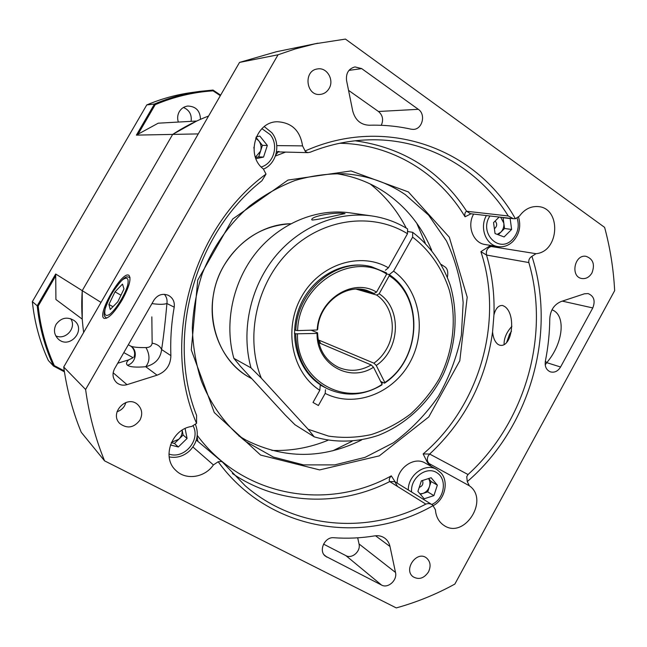 <?xml version="1.0" encoding="UTF-8"?>
<svg xmlns="http://www.w3.org/2000/svg" width="647" height="647" viewBox="0 0 647 647"><rect width="100%" height="100%" fill="white"/><g stroke="black" fill="none" stroke-linecap="round" stroke-linejoin="round"><path stroke-width="0.97" d="M56.095 324.357C53.402 329.8 54.073 334.653 58.117 338.923C69.383 349.987 86.892 329.784 74.122 320.532C67.159 316.423 61.15 317.693 56.095 324.357M70.685 318.696C76.953 327.625 65.695 340.597 55.755 335.833M200.481 119.331C200.158 110.815 195.944 106.391 187.84 106.043C184.152 106.512 181.306 108.389 179.3 111.664C177.488 114.956 177.173 118.425 178.346 122.065M183.465 107.467C189.385 110.087 191.933 114.713 191.1 121.345M220.32 95.691L213.073 90.839C193.348 92.133 174.059 96.735 155.223 104.66L138.078 134.164L158.208 123.189L196.712 121.029L172.668 134.406L136.404 135.118L154.471 104.021L146.764 104.935L32.35 301.648L37.219 305.788L55.691 274.005L82.234 290.649L172.668 134.406L82.234 290.649L82.25 319.141L55.917 299.504L55.715 275.889L38.189 306.055C40.397 327.091 45.767 346.938 54.299 365.612L64.271 370.893M64.417 371.807L53.531 366.048L48.315 360.46C39.839 342.02 34.517 322.416 32.35 301.648M155.223 104.66L154.471 104.021C169.304 97.746 184.484 93.532 200.012 91.364L213.017 90.054L220.627 95.158M54.299 365.612L53.531 366.048C44.861 347.164 39.427 327.075 37.219 305.788L38.189 306.055M200.012 91.364L191.286 92.578C176.097 94.697 161.257 98.813 146.764 104.935M55.691 274.005L55.715 275.889M138.078 134.164L136.404 135.118M213.017 90.054L213.073 90.839M223.878 265.707C240.077 239.487 262.358 225.496 290.721 223.757C255.201 224.097 220.562 254.74 213.753 293.042C206.903 326.775 222.196 362.029 249.192 377.258C213.736 357.928 200.845 304.236 223.878 265.707M251.845 378.721L249.192 377.258L251.845 378.721M83.657 332.477C81.732 318.696 81.263 304.753 82.234 290.649L101.005 302.408M198.265 133.905L172.668 134.406C184.128 126.909 196.106 120.779 208.585 116.023M371.208 364.965C360.322 371.176 349.396 371.968 338.43 367.326C325.255 360.614 318.3 349.105 317.572 332.809L317.087 333.423C316.262 364.075 349.38 383.145 373.521 367.229L371.208 364.965L318.777 342.708M297.507 334.062C295.841 380.614 346.396 408.888 382.102 384.326L381.835 384.965C363.501 395.851 345.118 396.983 326.686 388.362C306.84 377.225 296.512 359.045 295.711 333.82L317.087 333.423M373.521 367.229L382.102 384.326M311.078 330.18L317.572 332.809M295.711 333.82L294.401 333.262M376.675 295.064C392.632 305.724 397.104 330.779 386.599 348.903C383.356 354.669 379.134 359.425 373.934 363.177L376.247 365.442C400.283 349.501 402.151 308.57 379.158 293.787L376.675 295.064L356.157 289.128M384.811 382.531C420.89 359.036 423.89 297.757 389.251 275.743L389.057 274.514C424.327 296.924 421.262 359.279 384.536 383.17L384.811 382.531L376.247 365.442M379.158 293.787L389.251 275.743M320.71 343.525L318.979 340.16L373.934 363.177M384.536 383.17L380.654 381.431M317.685 329.38C318.85 303.799 345.061 283.297 366.825 290.382L374.071 293.423L376.546 292.137C353.359 277.434 318.356 299.27 317.208 329.986L317.685 329.38M386.655 274.085C352.316 251.044 298.679 283.96 297.612 330.609L295.816 330.366C296.997 290.252 337.208 257.207 371.564 266.766L386.469 272.856L386.655 274.085L376.546 292.137M317.208 329.986L297.612 330.609M359.15 289.136L374.071 293.423M318.316 340.613L318.979 340.16M386.631 273.924L389.057 274.514M294.506 329.816L295.816 330.366M312.364 220.029L311.781 219.81C310.714 216.155 335.445 211.884 344.471 213.486L345.037 213.639C344.034 213.583 320.718 219.43 312.364 220.029M407.529 231.489L412.673 232.322C429.94 245.537 442.847 263.83 450.207 285.125C458.658 314.07 456.022 346.428 443.13 374.75C429.22 402.571 405.855 424.586 378.228 435.407C357.209 442.419 335.073 443.009 314.232 436.846L308.166 429.293L328.514 436.094C342.756 438.197 357.015 437.696 371.281 434.574C385.256 430.02 398.285 423.219 410.36 414.161C421.65 403.979 431.25 392.236 439.143 378.932C453.288 351.386 457.033 319.108 449.277 290.058C442.394 268.683 429.762 250.292 412.616 237.134L393.586 271.15C420.146 290.22 427.109 331.838 409.777 362.7C392.778 393.756 354.41 408.306 325.182 393.4L318.397 405.515L313.011 402.442L319.812 390.303C291.967 372.615 283.046 329.024 301.583 296.69C319.747 264.122 360.242 251.311 388.402 267.809L407.489 233.729C372.696 212.095 323.427 218.088 290.091 250.349C256.673 282.464 244.615 336.683 261.307 378.147L308.166 429.293M233.85 358.317L251.004 367.868C240.854 331.264 250.001 287.923 274.595 257.288C299.27 226.709 337.281 211.043 371.766 215.936L349.978 212.847C316.666 208.116 280.054 223.102 256.349 252.362C232.726 281.68 223.999 323.185 233.85 358.317L240.369 366.259L285.359 415.139L294.967 424.739L314.232 436.846M412.616 237.134L412.673 232.322M389.243 274.643L393.586 271.15M371.766 215.936C384.682 217.829 396.611 222.156 407.57 228.917L407.489 233.729M381.657 383.428L383.024 382.498M371.564 266.766L370.06 266.41C343.29 259.819 312.129 277.021 300.054 305.95C287.769 334.79 297.03 369.615 320.289 384.722L319.812 390.303M325.182 393.4L325.481 389.712M388.402 267.809L385.402 270.244M261.307 378.147L251.004 367.868M444.821 266.799L445.265 267.098C447.57 268.934 448.29 272.314 447.401 277.24M361.616 439.968C322.853 459.103 284.365 459.176 246.151 440.203L238.808 435.892M335.639 173.542C353.844 176.219 370.456 182.6 385.466 192.701C406.34 207.105 421.731 226.28 431.646 250.227M405.265 194.593C387.197 182.373 367.027 175.442 344.754 173.808C328.183 173.445 311.652 175.652 295.161 180.432C278.954 186.66 263.693 195.265 249.394 206.239C228.658 224.549 212.976 246.936 202.349 273.39C196.534 291.199 193.194 309.347 192.321 327.835C192.887 346.202 195.887 363.865 201.322 380.816C211.068 405.402 226.458 426.219 245.917 441.618L273.398 457.073L303.54 464.894L334.661 464.902L365.126 457.332L393.416 442.774C410.805 429.923 425.791 414.468 438.359 396.401C449.261 377.209 456.936 356.804 461.384 335.178L463.163 302.553C461.076 280.847 455.52 260.329 446.511 240.999L428.629 215.168L405.265 194.593M408.37 191.924L449.301 237.198L467.199 297.159L459.799 360.743L428.783 416.927L379.296 455.86L319.634 469.916L260.62 455.076L214.278 412.56L191.277 349.873L197.731 280.135L232.685 219.01L288.004 180.068L351.014 170.945L408.37 191.924M276.803 145.599L302.553 145.882L305.441 151.584L307.923 152.652L310.228 152.191C330.9 143.974 351.782 139.841 372.874 139.784C428.929 139.517 479.726 169.829 508.235 215.969L513.362 218.694L515.376 218.751L519.492 216.058C524.466 209.313 530.613 206.15 537.932 206.571C561.547 207.679 559.606 251.683 536.015 253.697L531.931 256.325C557.027 333.82 529.683 428.015 467.28 481.611L469.39 485.808L427.538 462.694L423.146 453.951L429.673 454.048L468.024 474.534L466.746 476.637L467.28 481.611M469.39 485.808C489.682 499.856 464.214 539.655 443.923 525.388C438.787 521.927 435.957 516.702 435.415 509.739L432.633 505.024C430.392 503.56 428.128 503.253 425.839 504.11C368.183 534.446 295.679 529.497 245.181 485.743L222.519 462.12L221.557 461.489L218.176 461.748L213.405 464.926L192.935 447.004M305.028 151.034C385.968 114.632 476.346 148.616 515.376 218.751M468.024 474.534C525.049 422.766 550.282 335.761 528.842 262.561L486.52 255.047C492.181 274.417 494.656 294.369 493.944 314.879C495.683 308.32 498.562 305.19 502.598 305.497L504.668 306.5C516.702 314.466 512.028 348.806 499.492 345.118L497.899 344.325C494.931 341.923 493.16 337.815 492.569 331.992C485.905 380.371 464.942 421.051 429.673 454.048L428.225 455.892C426.753 459.079 427.133 461.699 429.365 463.753M504.086 344.519C503.908 338.365 506.504 332.299 511.89 326.314M122.121 300.022C129.214 286.904 131.495 278.703 128.971 275.412C122.388 269.872 96.071 315.493 104.207 318.397C108.356 318.874 114.333 312.752 122.121 300.022M551.98 309.816C565.988 314.701 563.715 342.853 546.764 362.652L545.356 361.22M117.722 363.234L128.672 359.861L133.104 357.702L123.82 352.615M130.54 345.983L130.637 346.032C132.861 347.164 137.981 347.682 145.987 347.585C149.627 347.52 151.681 346.048 152.15 343.161L151.835 316.901M164.37 294.304C166.611 296.924 167.46 299.99 166.918 303.508C165.349 321.349 163.578 336.691 161.604 349.55C160.553 358.511 155.264 364.229 145.737 366.72C136.007 367.545 129.926 367.051 127.491 365.231C135.741 363.056 138.159 350.909 131.228 346.412L128.324 344.754M389.995 546.497C389.211 542.97 387.472 540.196 384.787 538.175C381.851 536.08 378.479 535.32 374.67 535.886C361.107 538.094 347.496 538.708 333.836 537.738C324.875 536.589 318.251 550.694 325.239 556.056L381.552 585.058C388.022 588.794 397.525 580.173 395.503 572.449L389.995 546.497L375.535 535.773M174.213 307.171C174.844 301.793 172.886 297.838 168.325 295.307C162.454 293.148 157.658 294.765 153.929 300.143L114.576 368.709C112.004 373.974 112.659 378.584 116.549 382.555C119.582 385.062 123.067 385.766 126.998 384.658L157.084 375.187C166.02 371.693 170.622 365.175 170.889 355.632C170.258 339.513 171.366 323.363 174.213 307.171L166.918 303.508C163.893 304.551 158.903 304.583 151.956 303.58M411.08 129.182L413.085 129.384C422.256 129.699 426.219 114.43 418.294 109.311L361.697 68.606L354.977 66.916C348.652 68.663 345.846 73.168 346.541 80.422L352.712 110.952C355.187 120.059 360.662 124.822 369.13 125.227C383.469 124.831 397.452 126.157 411.08 129.182M381.277 125.3C383.679 119.816 382.741 115.223 378.471 111.494L348.555 90.362M491.453 246.434C487.466 247.647 485.816 250.518 486.52 255.047L480.891 251.659L489.375 246.208L536.015 253.697M489.375 246.208L492.157 245.666M591.948 272.953C595.103 264.526 593.162 258.994 586.117 256.341C574.447 253.956 570.064 276.916 581.863 278.525C586.028 279.035 589.393 277.175 591.948 272.953M329.08 88.526C334.467 79.969 326.953 67.062 317.564 68.93C303.039 70.491 305.966 96.484 320.354 94.397C324.098 93.928 327.01 91.971 329.08 88.526M117.034 411.718C120.326 410.683 122.865 408.669 124.636 405.677L125.947 402.434M139.954 420.097C142.825 414.258 142.13 409.139 137.868 404.739C127.071 394.128 108.753 413.166 119.841 423.567C127.257 429.001 133.961 427.845 139.954 420.097M428.476 571.94C431.161 566.125 430.457 561.434 426.381 557.868C416.733 550.233 403.057 569.805 413.182 576.825C418.949 580.011 424.044 578.386 428.476 571.94M493.944 314.879L492.569 331.992M431.25 466.406L427.538 462.694M278.194 151.899L275.808 154.859M471.04 213.777L465.047 216.802C464.497 213.882 465.039 212.038 466.665 211.27L508.235 215.969M266.006 174.083L261.922 180.772C194.415 233.632 165.737 337.92 196.575 415.39L196.559 423.373C160.707 341.867 191.949 228.116 266.006 174.083L263.361 168.964C245.431 155.555 255.525 121.555 277.426 121.757C291.797 122.615 300.176 130.654 302.553 145.882M425.839 504.11L389.704 481.578C388.774 479.945 389.3 478.036 391.289 475.86L394.993 481.635M197.125 436.353L197.853 441.222M104.563 460.85L396.271 607.913C416.644 602.276 436.175 594.334 454.849 584.079L614.65 290.673C613.542 269.128 610.194 248.027 604.613 227.38L345.449 39.087L315.049 43.802L295.032 49.002L278.04 54.785L239.527 62.411L63.713 367.019L85.606 389.478C89.035 414.565 95.352 438.351 104.563 460.85L81.263 432.309C72.763 411.678 66.908 389.915 63.713 367.019M278.04 54.785L85.606 389.478M317.912 43.195L276.301 51.76L239.527 62.411M196.559 423.373L191.658 426.462C171.77 429.034 161.394 457.429 175.669 470.232C185.576 480.608 204.816 477.753 213.405 464.926M433.32 505.485C363.08 545.955 268.812 531.397 218.176 461.748M592.789 307.932C595.531 300.806 593.962 296.019 588.091 293.568L584.387 293.811L561.248 301.478C554.204 304.413 550.387 310.131 549.788 318.631C549.643 332.93 548.163 347.148 545.34 361.269C544.645 366.566 546.351 370.108 550.468 371.888C554.568 372.866 557.94 371.232 560.569 367.003L592.789 307.932L562.292 301.13M323.532 544.111L345.886 555.627C352.025 559.194 360.977 551.204 359.028 543.941L357.694 537.819M145.987 347.585C150.039 355.001 149.958 361.374 145.737 366.72L157.084 375.187M152.15 343.161C157.003 344.058 160.157 346.185 161.604 349.55L170.889 355.632M531.931 256.325C529.505 257.829 528.478 259.916 528.842 262.561M494.389 228.755C497.171 226.337 497.414 223.773 495.141 221.048M497.244 234.384L500.818 232.208C503.188 229.693 504.183 226.66 503.811 223.118L500.673 217.222M489.941 215.977C478.497 232.807 499.209 254.004 512.44 239.43C517.972 233.252 519.533 226.167 517.131 218.176M486.382 215.556C479.29 227.752 485.946 245.189 498.061 246.62C503.617 247.372 508.607 245.609 513.047 241.339C519.339 234.343 521.167 226.28 518.554 217.157M473.628 214.076C466.665 226.029 473.248 243.126 485.177 244.542L498.061 246.62M498.255 234.764L504.547 228.504L503.083 217.715L502.25 217.4M499.169 217.044L493.548 222.625L495.052 233.567L504.102 236.939L511.615 229.442L510.151 218.54L509.31 218.225M503.083 217.715L510.151 218.54M504.547 228.504L511.615 229.442M253.923 148.268L253.939 147.192M255.403 157.245L260.555 151.131C261.655 147.33 261.048 143.877 258.727 140.771L255.727 138.248M261.242 166.975C273.875 163.448 279.011 144.968 270.211 134.641L261.922 128.648M263.507 169.085C276.73 163.723 281.243 143.877 271.748 132.643L264.275 126.61M255.508 157.544L258.687 156.881L262.423 145.381L256.05 137.431M255.929 158.669L263.555 157.067L267.34 145.429L259.859 136.088L256.317 136.808M258.687 156.881L263.555 157.067M262.423 145.381L267.34 145.429M171.439 442.346L178.798 439.24C181.33 436.652 182.438 433.627 182.122 430.166M168.94 454.048C184.088 459.621 200.796 440.186 193.194 426.017M169.158 456.903C176.89 458.311 183.821 456.192 189.935 450.538C197.214 442.653 199.066 433.991 195.491 424.553M171.301 442.645L174.464 443.462L183.125 435.035L182.147 430.142M170.396 444.95L178.321 446.988L187.072 438.456L185.107 428.54M183.125 435.035L187.072 438.456M174.464 443.462L178.321 446.988M419.224 487.401C422.507 486.099 423.583 483.802 422.459 480.511M419.976 493.839L422.895 493.451C426.017 492.31 428.185 490.062 429.406 486.706C430.328 483.673 430.045 480.964 428.549 478.562M431.735 504.466C444.335 499.298 447.627 479.184 436.887 472.731C426.454 465.694 410.174 478.012 411.597 492.027M433.409 505.55C444.829 499.589 449.034 481.894 441.108 473.062L436.733 469.439C425.443 462.435 408.022 474.89 408.289 489.981M436.733 469.439L425.144 463.026C414.007 456.119 396.886 468.307 397.169 483.115M420.348 494.276L427.699 491.89L431.112 481.514L428.605 478.545M421.375 480.858L417.905 491.413L424.197 498.78L433.902 495.618L437.356 485.129L431.12 477.737L421.375 480.858M431.112 481.514L437.356 485.129M427.699 491.89L433.902 495.618M511.47 331.207L509.512 334.313L506.641 342.441M122.493 284.098L115.004 291.837L108.906 304.422L110.225 309.501L117.803 301.777L123.973 288.95L122.493 284.098M120.957 295.226L115.004 291.837M112.966 306.71L108.906 304.422M416.725 223.199L425.257 243.07M352.105 441.262L332.72 450.822M271.829 450.417C291.15 451.088 309.856 447.708 327.964 440.275M407.966 231.561L407.537 230.688M406.259 228.124C397.323 210.72 385.297 195.992 370.173 183.95M278.938 151.43L276.528 151.851M196.316 440.073L198.063 441.545M151.503 304.373L140.811 322.999M134.002 356.885C133.428 358.349 137.14 351.928 131.228 346.412L130.751 346.096M127.491 365.231C125.922 363.938 126.319 362.15 128.672 359.861M378.471 111.494L418.294 109.311M423.146 453.951C479.637 406.073 504.086 321.316 480.891 251.659M355.179 140.787C403.259 147.565 440.421 171.059 466.665 211.27L470.401 213.704L513.362 218.694M465.047 216.802C439.078 173.178 391.872 144.006 339.635 143.27M285.594 152.085L275.42 156.016M397.25 485.962L394.832 481.667L389.704 481.578C340.079 506.941 279.011 505.364 232.386 473.483M197.238 435.366C242.981 497.236 327.633 511.276 391.289 475.86M348.951 70.386L361.697 68.606M113.144 372.753L126.998 384.658M345.886 555.627L381.552 585.058M359.028 543.941L395.503 572.449M323.969 554.665L326.8 557.107M545.195 364.843L546.764 362.652L560.569 367.003M106.609 318.203L106.294 318.073C105.785 315.857 99.347 318.947 111.438 294.086C127.095 270.826 127.548 278.081 129.748 277.353L130.023 277.555M127.702 285.133C128.979 278.412 127.338 276.576 122.76 279.609C116.444 284.939 108.154 298.493 105.324 308.093C103.86 314.935 105.372 316.99 109.869 314.256C116.242 309.12 125 294.822 127.702 285.133M320.265 385.07L326.686 388.362M441.311 264.486L445.265 267.098M307.923 152.652L276.568 151.859L278.72 151.479M197.974 441.456L222.519 462.12M394.832 481.667L432.633 505.024M394.824 481.303L395.131 481.853M471.121 213.712L470.401 213.704"/></g></svg>
